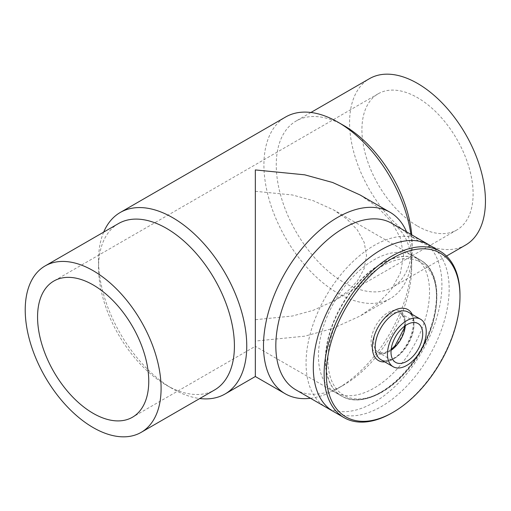 <?xml version="1.0" encoding="UTF-8"?>
<svg xmlns="http://www.w3.org/2000/svg" width="511" height="511" viewBox="0 0 511 511"><rect width="100%" height="100%" fill="white"/><g stroke="black" fill="none" stroke-linecap="round" stroke-linejoin="round"><path stroke-width="0.38" stroke-dasharray="2.56 1.92" d="M417.519 226.066A78.63 45.396 -120 0 0 456.828 229.963A78.63 45.396 -120 0 0 456.828 139.171A78.63 45.396 -120 0 0 378.204 93.775A78.63 45.396 -120 0 0 366.151 156.781A78.63 45.396 -120 0 0 417.519 226.066M255.334 191.299L292.401 194.972L313.345 200.727L333.964 210.104L346.956 219.123L357.387 230.001L364.171 242.342L366.534 255.5L364.171 268.658L357.387 280.999L346.956 291.877L333.964 300.896L313.345 310.273L292.401 316.028L255.334 319.701L255.334 346.292L132.47 417.225M465.553 245.069A96.074 55.469 60 0 1 417.519 240.311A96.074 55.469 60 0 1 354.755 155.651A96.074 55.469 60 0 1 369.479 78.662M381.232 392.384A78.63 45.396 120 0 0 432.6 323.099A78.63 45.396 120 0 0 420.547 260.093A78.63 45.396 120 0 0 341.916 305.489A78.63 45.396 120 0 0 341.923 396.281A78.63 45.396 120 0 0 381.232 392.384M411.738 234.862A96.074 55.469 60 0 1 412.122 243.421A96.074 55.469 60 0 1 392.224 287.406A96.074 55.469 60 0 1 344.19 282.647A96.074 55.469 60 0 1 281.427 197.987A96.074 55.469 60 0 1 296.156 120.998A96.074 55.469 60 0 1 344.19 125.757M118.443 223.594A96.074 55.469 -120 0 0 98.546 267.579A96.074 55.469 -120 0 0 166.484 385.243A96.074 55.469 -120 0 0 214.518 390.002M166.484 385.243L172.648 388.801A104.793 60.502 -120 0 0 199.756 398.523M410.908 234.383A104.793 60.502 60 0 1 412.122 250.543A104.793 60.502 60 0 1 390.417 298.52A104.793 60.502 60 0 1 338.02 293.327A104.793 60.502 60 0 1 269.559 200.983A104.793 60.502 60 0 1 285.623 117.006M103.682 232.122A104.793 60.502 -120 0 0 98.546 260.457A104.793 60.502 -120 0 0 172.648 388.801M333.97 411.821A96.074 55.469 120 0 0 381.232 406.628A96.074 55.469 120 0 0 443.784 322.665A96.074 55.469 120 0 0 430.032 245.433M295.722 389.752A96.074 55.469 120 0 0 343.756 384.994A96.074 55.469 120 0 0 343.762 384.994A96.074 55.469 120 0 0 411.694 267.33A96.074 55.469 120 0 0 391.796 223.345M360.134 194.998L377.45 207.012L391.349 221.512L400.394 237.966L403.543 255.5L400.394 273.034L391.349 289.488L377.45 303.988L360.134 316.002L332.648 328.503L304.735 336.174L255.334 341.067L255.334 376.511M343.756 384.994L337.592 388.558A104.793 60.502 120 0 0 337.592 388.552A104.793 60.502 120 0 0 411.694 260.208A104.793 60.502 120 0 0 406.558 231.873M310.484 398.273A104.793 60.502 120 0 0 337.592 388.558L343.762 384.994M410.154 254.44A78.553 45.351 120 0 0 333.242 303.936A78.553 45.351 120 0 0 334.711 392.033A78.553 45.351 120 0 0 413.265 346.682A78.553 45.351 120 0 0 413.265 255.973A78.553 45.351 120 0 0 410.154 254.44M418.215 238.937A96.062 55.463 120 0 0 324.159 299.465A96.062 55.463 120 0 0 325.954 407.197A96.062 55.463 120 0 0 422.016 351.734A96.062 55.463 120 0 0 422.016 240.809A96.062 55.463 120 0 0 418.215 238.937M459.989 295.224A96.062 55.463 -60 0 1 392.065 412.875M399.244 310.809A24.119 13.925 120 0 0 371.376 338.218A24.119 13.925 120 0 0 393.796 347.486A24.119 13.925 120 0 0 399.244 310.809M405.325 325.641A22.42 12.941 120 0 0 400.752 313.569A22.42 12.941 120 0 0 399.864 313.128A22.42 12.941 120 0 0 377.916 327.257A22.42 12.941 120 0 0 378.332 352.398A22.42 12.941 120 0 0 391.075 350.322M417.679 260.744A76.848 44.368 120 0 0 328.886 348.068A76.848 44.368 120 0 0 400.324 377.584A76.848 44.368 120 0 0 417.679 260.744M417.053 258.425A78.553 45.351 120 0 0 340.141 307.922A78.553 45.351 120 0 0 341.61 396.019A78.553 45.351 120 0 0 420.163 350.661A78.553 45.351 120 0 0 420.163 259.958A78.553 45.351 120 0 0 417.053 258.425M412.224 314.412A29.44 16.997 -60 0 1 407.88 343.571A29.44 16.997 -60 0 1 384.796 361.909M381.96 360.178A27.422 15.835 120 0 0 408.806 342.9A27.422 15.835 120 0 0 408.295 312.144C420.368 316.641 409.375 352.347 391.784 359.124C387.798 360.907 384.47 361.232 381.8 360.102L380.874 359.642A27.422 15.835 120 0 0 381.96 360.178M378.204 93.775L53.847 281.037M456.828 229.963L333.964 300.896M420.547 260.093L333.964 210.104M341.923 396.281L255.334 346.292M310.918 112.477L296.156 120.998M446.48 256.081L392.224 287.406M412.122 243.421L412.122 250.543M98.546 267.579L98.546 260.457M390.417 298.52L360.134 316.002M411.694 267.33L411.694 260.208M395.642 362.395L378.332 352.398L383.908 353.044L391.164 349.422M404.591 326.171L404.099 318.072L400.752 313.569L418.062 323.565M334.711 392.033L341.61 396.019C358.511 406.149 385.179 395.763 405.638 372.34C439.217 336.155 448.243 274.279 420.163 259.958L413.265 255.973M325.954 407.197L332.437 410.933M422.016 240.809L428.499 244.552"/><path stroke-width="0.77" d="M93.155 413.335A78.63 45.396 60 0 1 41.793 344.044A78.63 45.396 60 0 1 53.847 281.037A78.63 45.396 60 0 1 132.47 326.433A78.63 45.396 60 0 1 132.47 417.225A78.63 45.396 60 0 1 93.155 413.335M255.334 319.701C255.334 341.061 255.334 366.342 255.334 319.701L255.334 191.299M310.918 112.477L369.479 78.662A96.074 55.469 60 0 1 465.553 134.131A96.074 55.469 60 0 1 465.553 245.069L446.48 256.081M93.155 427.579A96.074 55.469 -120 0 0 141.196 432.338A96.074 55.469 -120 0 0 141.196 321.4A96.074 55.469 -120 0 0 45.121 265.931A96.074 55.469 -120 0 0 30.392 342.919A96.074 55.469 -120 0 0 93.155 427.579M199.756 398.523A104.793 60.502 -120 0 0 225.051 393.994A104.793 60.502 -120 0 0 246.756 346.024A104.793 60.502 -120 0 0 201.008 240.56A104.793 60.502 -120 0 0 120.251 212.48L285.623 117.006A104.793 60.502 60 0 1 338.02 122.199L344.19 125.757A96.074 55.469 60 0 1 411.738 234.862M141.196 432.338L214.518 390.002A96.074 55.469 -120 0 0 234.415 346.024A96.074 55.469 -120 0 0 192.481 249.336A96.074 55.469 -120 0 0 118.443 223.594L45.121 265.931M338.02 122.199A104.793 60.502 60 0 1 410.908 234.383M120.251 212.48A104.793 60.502 -120 0 0 103.682 232.122M430.032 245.433A96.074 55.469 120 0 0 429.272 244.986A96.074 55.469 120 0 0 333.198 300.449A96.074 55.469 120 0 0 333.198 411.387A96.074 55.469 120 0 0 333.97 411.821M429.272 244.986L391.796 223.345A96.074 55.469 120 0 0 295.722 278.814A96.074 55.469 120 0 0 295.722 389.752L333.198 411.387M285.195 393.745L255.334 376.511L255.334 169.933L304.735 174.826L332.648 182.497L360.134 194.998L389.989 212.231A104.793 60.502 120 0 0 309.232 240.311A104.793 60.502 120 0 0 263.491 345.775A104.793 60.502 120 0 0 285.195 393.745A104.793 60.502 120 0 0 310.484 398.273M406.558 231.873A104.793 60.502 120 0 0 389.989 212.231M393.163 412.243L392.065 412.875A96.062 55.463 -60 0 1 347.838 419.505A96.062 55.463 -60 0 1 344.031 417.628A96.062 55.463 -60 0 1 342.236 309.902A96.062 55.463 -60 0 1 436.292 249.374A96.062 55.463 -60 0 1 440.092 251.246A96.062 55.463 -60 0 1 459.989 295.224L459.989 296.489A94.509 54.568 120 0 0 365.244 281.069A94.509 54.568 120 0 0 349.645 418.765A94.509 54.568 120 0 0 393.163 412.243A94.509 54.568 120 0 0 459.989 296.489M419.48 318.692A27.422 15.835 120 0 0 392.627 335.976A27.422 15.835 120 0 0 393.144 366.726A27.422 15.835 120 0 0 420.566 350.897A27.422 15.835 120 0 0 420.566 319.228A27.422 15.835 120 0 0 419.48 318.692M417.174 323.124A22.42 12.941 120 0 0 395.227 337.254A22.42 12.941 120 0 0 395.642 362.395A22.42 12.941 120 0 0 418.062 349.447A22.42 12.941 120 0 0 418.062 323.565A22.42 12.941 120 0 0 417.174 323.124M391.075 350.322A22.42 12.941 120 0 0 405.325 325.641M384.796 361.909A29.44 16.997 -60 0 1 379.609 361.136A29.44 16.997 -60 0 1 380.772 322.907A29.44 16.997 -60 0 1 412.224 314.412M420.566 319.228L408.295 312.144A27.422 15.835 120 0 0 407.21 311.608A27.422 15.835 120 0 0 380.356 328.892A27.422 15.835 120 0 0 380.874 359.642L393.144 366.726M255.334 376.511L225.051 393.994M391.164 349.422L394.99 345.896L404.265 328.088L404.591 326.171M332.437 410.933L344.031 417.628M428.499 244.552L440.092 251.246"/></g></svg>

